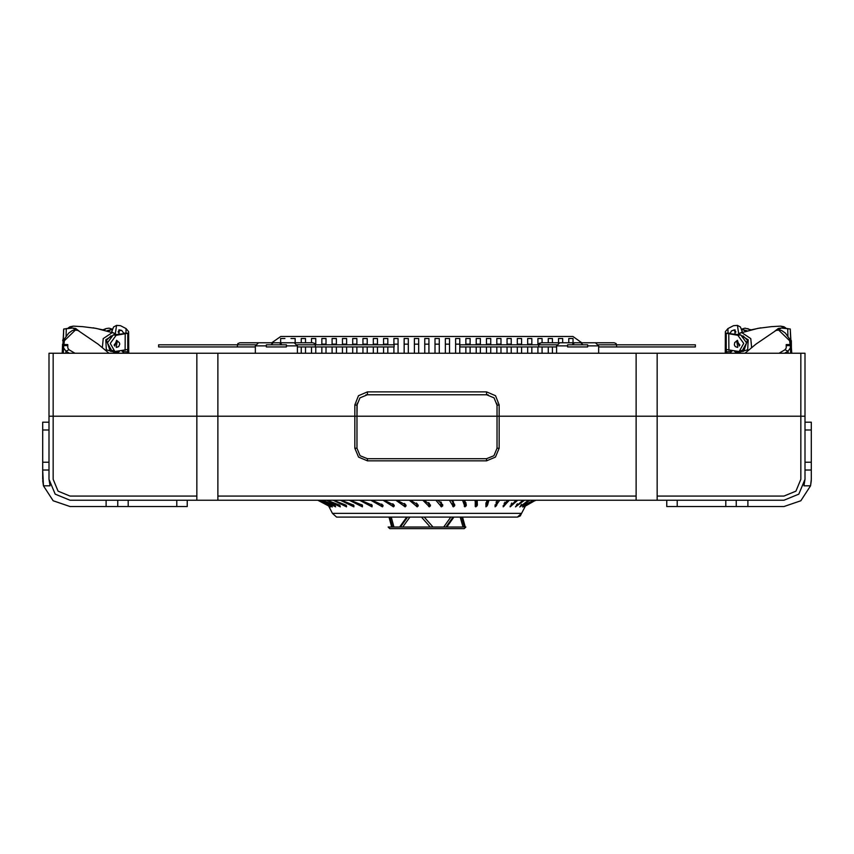 <?xml version="1.0" encoding="UTF-8"?>
<svg xmlns="http://www.w3.org/2000/svg" width="854" height="854" viewBox="0 0 854 854"><rect width="100%" height="100%" fill="white"/><g stroke="black" fill="none" stroke-linecap="round" stroke-linejoin="round"><path stroke-width="1.28" d="M290.968 338.547L295.174 338.547L295.174 342.753M311.55 342.753L311.55 338.547L315.756 338.547L315.756 344.183L314.187 343.159M332.131 344.856L332.131 338.547L336.337 338.547L336.337 344.183L332.131 344.183L332.622 344.856M352.713 344.856L352.713 338.547L356.908 338.547L356.908 344.183L352.713 344.183L353.204 344.856M373.294 344.856L373.294 338.547L377.489 338.547L377.489 344.183L373.294 344.183L373.785 344.856M393.875 344.856L393.875 338.547L398.071 338.547L398.071 344.183L393.875 344.183L398.071 344.183L398.071 353.257M414.457 353.257L414.457 338.547L418.652 338.547L418.652 344.183L414.457 344.183L418.652 344.183L418.652 353.257M435.038 353.257L435.038 338.547L439.234 338.547L439.234 344.183L435.038 344.183L439.234 344.183L439.234 353.257M455.609 353.257L455.609 338.547L459.815 338.547L459.815 344.183L455.609 344.183L459.815 344.183L459.815 353.257M476.19 344.856L476.19 338.547L480.396 338.547L480.396 344.183L476.19 344.183L476.681 344.856M496.772 344.856L496.772 338.547L500.978 338.547L500.978 344.183L496.772 344.183L497.263 344.856M517.353 344.856L517.353 338.547L521.548 338.547L521.548 344.183L517.353 344.183L517.844 344.856M539.867 343.127L537.935 344.183L537.935 338.547L542.13 338.547L542.13 342.753M558.516 342.753L558.516 338.547L562.711 338.547L562.711 342.753M568.807 342.753L568.807 338.547L573.002 338.547L573.002 342.753M548.225 342.753L548.225 338.547L552.421 338.547L552.421 342.753M527.644 344.856L527.644 338.547L531.839 338.547L531.839 344.183L527.644 344.183L528.135 344.856M507.062 344.856L507.062 338.547L511.268 338.547L511.268 344.183L507.062 344.183L507.554 344.856M486.481 344.856L486.481 338.547L490.687 338.547L490.687 344.183L486.481 344.183L486.972 344.856M465.9 344.856L465.9 338.547L470.106 338.547L470.106 344.183L465.9 344.183L466.391 344.856M445.318 353.257L445.318 338.547L449.524 338.547L449.524 344.183L445.318 344.183L449.524 344.183L449.524 353.257M424.748 353.257L424.748 338.547L428.943 338.547L428.943 344.183L424.748 344.183L428.943 344.183L428.943 353.257M404.166 353.257L404.166 338.547L408.361 338.547L408.361 344.183L404.166 344.183L408.361 344.183L408.361 353.257M383.585 344.856L383.585 338.547L387.78 338.547L387.78 344.183L383.585 344.183L384.076 344.856M363.003 344.856L363.003 338.547L367.199 338.547L367.199 344.183L363.003 344.183L363.494 344.856M342.422 344.856L342.422 338.547L346.628 338.547L346.628 344.183L342.422 344.183L342.913 344.856M321.841 344.856L321.841 338.547L326.047 338.547L326.047 344.183L321.841 344.183L322.332 344.856M301.259 342.753L301.259 338.547L305.465 338.547L305.465 342.753M280.688 342.753L280.688 338.547L284.884 338.547M62.214 353.257L62.545 344.215L62.214 353.257L58.253 353.257L66.655 353.257M123.179 353.257L131.58 353.257L128.762 353.257L128.612 331.694L126.061 328.566L120.499 325.673L116.55 325.395L115.333 333.882M57.133 353.257L48.998 353.257L48.998 479.254L48.998 470.031L42.7 470.031L43.49 485.777L42.732 480.535M784.004 500.252L747.848 500.252L747.848 506.55L784.004 506.55L800.838 500.743L810.51 485.777L803.956 485.777L805.002 479.254L798.853 494.103L784.004 500.252L196.826 500.252L196.826 353.257L53.204 353.257L53.204 416.25L53.204 353.257L48.998 353.257M69.996 500.252L106.152 500.252L106.152 506.55L69.996 506.55L53.161 500.743L43.49 485.777L50.044 485.777L48.998 479.254L55.147 494.103L69.996 500.252L196.826 500.252L196.826 353.257L217.834 353.257L131.58 353.257M48.998 416.25L53.204 416.25L53.204 479.254L58.125 491.135L69.996 496.057L196.826 496.057L69.996 496.057L58.125 491.135L53.204 479.254L53.204 416.25L217.834 416.25L217.834 496.057L636.166 496.057L636.166 416.25L636.166 500.252L636.166 496.057L217.834 496.057L217.834 500.252L217.834 353.257L217.834 416.25L354.88 416.25L354.88 448.254L358.563 457.157L367.476 460.85L367.476 458.747L360.046 455.673L356.972 448.254L354.88 448.254M787.345 353.257L800.796 353.257L800.796 479.254L795.875 491.135L784.004 496.057L657.174 496.057L657.174 500.252L657.174 353.257L636.166 353.257L730.821 353.257M356.972 448.254L356.972 405.255L360.014 397.879L367.476 394.761L486.524 394.761L493.986 397.879L497.028 405.255L497.028 416.25L636.166 416.25L636.166 353.257L217.834 353.257M176.767 500.252L176.767 506.55L187.261 506.55L187.261 500.252M69.996 506.55L128.207 506.55L128.207 500.252M42.7 479.254L42.7 422.196L48.998 422.196M389.723 528.605L464.277 528.605L389.723 528.605L388.154 527.025L465.846 527.025L464.277 528.605M465.846 527.025L388.154 527.025M356.972 416.25L357.153 403.334L356.972 405.255L354.88 404.881L354.88 416.25L497.028 416.25L497.028 448.254L499.12 448.254L499.12 404.881L495.48 395.722L486.524 391.847L367.476 391.847L358.52 395.722L354.88 404.881M805.002 422.196L811.3 422.196L811.3 479.254L811.3 470.031L805.002 470.031L805.002 479.254L805.002 353.257L800.796 353.257L800.796 479.254L795.875 491.135L784.004 496.057L657.174 496.057L657.174 416.25L636.166 416.25L636.166 353.257M796.867 353.257L791.786 353.257L790.847 338.803M725.783 345.048L725.388 331.694L725.238 353.257L722.42 353.257M805.002 416.25L657.174 416.25L657.174 353.257L805.002 353.257M784.004 506.55L725.793 506.55L725.793 500.252M677.233 500.252L677.233 506.55L666.739 506.55L666.739 500.252L666.739 506.55M279.504 342.753L280.987 343.372L281.606 344.856L279.504 342.753L272.736 342.806L271.102 344.856L273.205 342.753L312.81 342.764L314.731 343.543L315.35 344.856L394.121 344.856L394.121 346.948L315.35 346.948L315.35 344.856L297.181 344.856M273.205 342.753L239.91 342.764L237.988 343.543L237.359 344.856L255.538 344.856M266.341 345.902L255.357 345.902L255.357 353.257L297.352 353.257L297.352 345.902L294.203 342.753M556.819 344.856L459.879 344.856L459.879 346.948L538.65 346.948L538.927 343.938L541.19 342.764L574.496 342.753L573.013 343.372L572.394 344.856L574.496 342.753L581.03 342.764L582.898 344.856L580.795 342.753L564.003 342.753M580.795 342.753L614.09 342.764L616.012 343.543L616.641 344.856L598.462 344.856M587.659 345.902L598.643 345.902L598.643 353.257L556.648 353.257L556.648 345.902L559.797 342.753M365.811 394.89L367.476 394.761L367.476 391.847M488.178 394.89L486.524 394.761L486.524 391.847M367.476 458.747L486.524 458.747L493.954 455.673L497.028 448.254L493.954 455.673L486.524 458.747L486.524 460.85L495.437 457.157L499.12 448.254M286.378 345.902L297.352 345.902M567.622 345.902L556.648 345.902M117.03 341.173L119.218 342.497L119.72 344.055L118.706 346.649L116.678 347.418M737.771 347.418L736.778 341.194L734.782 342.497L734.333 344.909L735.294 346.649L737.322 347.418M119.08 330.637L121.716 330.434L123.702 333.177M735.08 334.074L734.739 330.519L733.65 330.21L731.483 330.925L730.298 333.177M317.795 500.252L327.605 503.999L332.409 513.318L521.591 513.318L520.289 515.912L517.417 517.054L521.591 513.318L526.438 503.956L536.205 500.252M75.718 329.761L72.409 330.498L68.726 333.007L63.869 339.817L62.993 342.7L63.591 347.151M790.409 347.151L790.996 342.646L790.131 339.817L785.338 333.06L781.656 330.53L778.282 329.761M114.265 333.156L96.096 328.331L82.592 326.655L73.305 326.143L70.039 326.794L67.733 328.32M111.895 329.046L108.992 328.149L106.163 328.534L104.167 330.124M739.735 333.156L757.904 328.331L771.408 326.655L780.695 326.143L783.961 326.794L786.267 328.32M760.839 327.819L751.05 329.825L744.998 328.149L742.105 329.046M111.97 351.079L107.358 342.924L113.283 334.853L127.822 333.22L116.187 335.312L110.262 343.383L114.874 351.538L127.758 349.499L127.481 353.257M742.03 351.079L746.642 342.924L740.717 334.853L726.178 333.22L737.813 335.312L743.738 343.383L739.126 351.538L726.242 349.499L726.519 353.257M113.892 334.768L105.832 339.743L106.344 349.82L113.465 351.773M740.108 334.768L748.168 339.743L747.656 349.82L740.535 351.773M93.161 327.819L102.95 329.825L106.163 328.534M62.95 343.02L63.73 329.003L72.814 328.043L75.921 330.018M112.579 350.418L115.333 352.072L118.706 351.197M110.988 335.803L106.59 340.244L110.262 351.261L115.333 352.072M112.6 329.313L111.757 332.142M111.821 329.281L108.245 331.192M116.56 352.072L117.713 353.257M123.275 353.257L123.51 351.773L127.705 351.805M123.574 351.773L123.584 350.524M128.217 345.048L127.822 333.22L127.748 349.499M114.714 346.041L116.56 340.308L118.076 341.472M127.833 333.209L123.627 333.177M116.55 325.395L113.625 326.933L111.575 332.099M117.073 351.976L118.386 353.257M121.695 350.78L123.403 352.424M118.887 334.01L118.898 329.879L120.777 330.21M62.545 351.282L62.417 353.257M62.47 353.257L62.876 344.568M62.545 344.215L62.513 351.933M62.694 340.607L63.153 338.803M63.367 345.817L63.591 344.472L67.797 344.621L67.776 348.048L68.982 349.724L74.896 353.257M63.591 344.472L63.58 347.898L65.993 351.261L69.355 353.257M63.1 345.795L62.982 349.137L63.26 346.468M63.516 331.405L63.644 329.495M72.814 328.043L75.728 328.48L79.379 331.309M116.859 341.13L114.116 345.123M118.887 330.712L118.119 331.971M741.421 350.418L738.667 352.072L735.294 351.197M743.012 335.803L747.41 340.244L743.738 351.261L738.667 352.072M741.4 329.313L742.243 332.142M742.179 329.281L745.755 331.192M737.44 352.072L736.287 353.257M730.426 351.773L730.416 350.524M730.725 353.257L730.49 351.773L726.295 351.805M725.676 345.689L726.178 333.22L726.252 349.499M739.286 346.041L737.44 340.308L735.924 341.472M726.167 333.209L730.373 333.177M725.388 331.694L727.939 328.566L733.501 325.673L737.45 325.395L740.375 326.933L742.425 332.099M736.927 351.976L735.614 353.257M732.305 350.78L730.597 352.424M737.45 325.395L738.667 333.882M735.113 334.01L735.102 329.879L733.223 330.21M791.455 351.282L791.583 353.257M791.53 353.257L791.124 344.568M791.306 340.607L791.487 351.933M790.633 345.817L790.409 344.472L786.203 344.621L786.224 348.048L785.018 349.724L779.104 353.257M790.409 344.472L790.42 347.898L788.007 351.261L784.645 353.257M791.05 343.02L790.27 329.003L781.186 328.043L778.079 330.018M790.9 345.795L791.017 349.137L790.74 346.468M781.186 328.043L778.272 328.48L774.621 331.309M736.97 341.173L739.884 345.123M734.92 330.637L735.881 331.971M301.259 346.948L301.259 353.257M325.555 344.856L326.047 344.183L326.047 344.856M321.841 346.948L321.841 353.257M346.137 344.856L346.628 344.183L346.628 344.856M342.422 346.948L342.422 353.257M366.708 344.856L367.199 344.183L367.199 344.856M363.003 346.948L363.003 353.257M387.289 344.856L387.78 344.183L387.78 344.856M383.585 346.948L383.585 353.257M469.615 344.856L470.106 344.183L470.106 344.856M465.9 346.948L465.9 353.257M490.196 344.856L490.687 344.183L490.687 344.856M486.481 346.948L486.481 353.257M510.767 344.856L511.268 344.183L511.268 344.856M507.062 346.948L507.062 353.257M531.348 344.856L531.839 344.183L531.839 344.856M527.644 346.948L527.644 353.257M548.225 346.948L548.225 353.257M537.935 344.856L537.935 344.183L538.426 344.856M537.935 346.948L537.935 353.257M521.057 344.856L521.548 344.183L521.548 344.856M517.353 346.948L517.353 353.257M500.487 344.856L500.978 344.183L500.978 344.856M496.772 346.948L496.772 353.257M479.905 344.856L480.396 344.183L480.396 344.856M476.19 346.948L476.19 353.257M393.875 346.948L393.875 353.257M376.998 344.856L377.489 344.183L377.489 344.856M373.294 346.948L373.294 353.257M356.417 344.856L356.908 344.183L356.908 344.856M352.713 346.948L352.713 353.257M335.846 344.856L336.337 344.183L336.337 344.856M332.131 346.948L332.131 353.257M315.35 344.792L315.756 344.183L315.756 344.856M311.55 346.948L311.55 353.257M176.767 506.55L128.207 506.55M117.703 506.55L117.703 500.252M437.931 500.252L442.82 505.184L441.571 506.828L435.903 500.273L436.575 500.252M317.88 500.252L329.26 505.184L330.477 506.945L317.837 500.252M319.247 500.252L331.245 505.184L332.291 506.924L319.033 500.252M322.321 500.252L334.747 505.184L335.59 506.902L321.937 500.252M327.039 500.252L339.7 505.184L340.351 506.86L326.506 500.252M333.338 500.252L346.019 505.184L346.478 506.828L333.135 500.284M341.12 500.252L353.631 505.184L353.876 506.828L340.287 500.252M350.247 500.252L362.395 505.184L362.438 506.828L349.286 500.252M360.591 500.252L372.173 505.184L372.013 506.828L359.513 500.252M371.981 500.252L382.816 505.184L382.453 506.828L370.785 500.284M384.236 500.252L394.164 505.184L393.587 506.828L382.987 500.252M397.163 500.252L406.024 505.184L405.266 506.828L395.861 500.252M410.56 500.252L418.214 505.184L417.275 506.828L409.226 500.252M424.224 500.252L430.544 505.184L429.445 506.828L422.869 500.252M451.456 500.252L454.84 505.184L453.463 506.828L449.385 500.273L450.133 500.252M464.608 500.252L466.433 505.184L464.95 506.828L462.505 500.273L463.327 500.252M477.162 500.252L477.397 505.184L475.827 506.828L475.059 500.284L475.945 500.252M488.915 500.252L487.559 505.184L485.937 506.828L486.844 500.284L487.794 500.252M499.707 500.252L495.128 506.828L497.69 500.284L498.683 500.252M509.347 500.252L503.23 506.828L507.415 500.284L508.45 500.252M517.684 500.252L510.137 506.828L515.88 500.284L516.916 500.252M524.591 500.252L515.506 506.881L522.936 500.284L523.972 500.252M529.96 500.252L519.755 506.913L528.487 500.284L529.501 500.252M533.707 500.252L524.078 505.184L522.531 506.934L533.419 500.252M535.778 500.252L525.189 505.184L523.79 506.945L535.65 500.252M332.409 513.318L336.583 517.054L517.417 517.054M462.815 526.502L460.242 517.054M465.078 526.502L462.505 517.054M450.816 517.054L444.069 526.502M446.332 526.502L453.079 517.054M407.614 517.054L400.868 526.502M403.131 526.502L409.877 517.054M400.003 526.502L406.75 517.054M391.207 517.054L393.779 526.502M392.381 526.502L389.808 517.054M432.594 526.502L424.257 517.054M461.64 517.054L464.213 526.502M453.944 517.054L447.197 526.502M388.944 517.054L391.516 526.502M421.46 517.054L429.797 526.502M497.028 405.255L496.847 403.334L497.028 405.255L499.12 404.881M271.785 342.753L280.699 336.455L572.927 336.455L581.841 342.753M736.297 506.55L736.297 500.252M677.233 506.55L725.793 506.55M811.268 480.535L810.51 485.777L811.3 479.254M158.588 344.856L158.588 346.948L237.359 346.948L237.359 344.856L158.588 344.856M286.378 346.948L266.341 346.948L266.341 344.856L286.378 344.856L286.378 346.948M297.352 346.948L315.35 346.948M237.359 346.948L255.357 346.948M695.412 344.856L695.412 346.948L616.641 346.948L616.641 344.856L695.412 344.856M567.622 346.948L587.659 346.948L587.659 344.856L567.622 344.856L567.622 346.948M556.648 346.948L538.65 346.948M616.641 346.948L598.643 346.948M108.97 353.257L98.135 344.162L78.034 330.455L75.344 330.092L64.37 340.789L63.591 346.884M73.305 326.143L68.149 328.288M115.952 334.49L112.557 332.366L103.195 338.664L102.416 347.589M111.127 329.644L106.921 330.84M125.218 334.074L125.164 350.3M123.606 333.22L127.78 333.295M113.283 334.853L116.187 335.312M128.324 345.689L128.612 331.694M125.965 333.188L126.061 328.566M117.863 352.755L119.656 351.058M65.907 353.257L65.993 351.261L68.982 349.724M63.335 353.257L63.58 347.898M74.415 352.948L73.818 353.257M63.313 341.365L63.73 329.003M66.036 336.017L66.292 328.427M67.808 345.667L63.612 345.518M117.222 341.194L116.229 347.418M119.261 330.519L118.919 334.074M745.03 353.257L755.865 344.162L775.966 330.455L778.656 330.092L789.63 340.789L790.409 346.884M780.695 326.143L785.851 328.288M738.048 334.49L741.443 332.366L750.805 338.664L751.584 347.589M747.837 328.534L749.833 330.124M742.873 329.644L747.079 330.84M728.782 334.074L728.836 350.3M730.394 333.22L726.22 333.295M740.717 334.853L737.813 335.312M728.035 333.188L727.939 328.566M736.137 352.755L734.344 351.058M788.093 353.257L788.007 351.261L785.018 349.724M790.665 353.257L790.42 347.898M779.585 352.948L780.182 353.257M790.687 341.365L790.27 329.003M787.964 336.017L787.708 328.427M786.192 345.667L790.388 345.518M42.7 430L48.998 430M42.7 462.227L48.998 462.227M442.543 506.059L442.543 504.522M441.571 506.828L441.571 502.76M440.877 506.571L440.877 501.853M454.477 506.059L454.477 504.009M453.463 506.828L453.463 501.8M452.823 506.571L452.823 500.946M465.985 506.059L465.985 502.846M464.95 506.828L464.95 500.401M464.352 506.571L464.352 500.252M476.874 506.059L476.874 500.252M475.827 506.828L475.827 500.252M475.294 506.571L475.294 500.263M486.983 506.059L486.983 500.263M485.937 506.828L485.937 502.825M487.559 505.184L487.559 500.252M496.142 506.059L496.142 501.906M495.128 506.828L495.128 504.789M496.772 505.184L496.772 500.924M504.212 506.059L504.212 503.252M503.23 506.828L503.23 505.579M504.895 505.184L504.895 502.152M511.066 506.059L511.066 504.127M510.137 506.828L510.137 506.016M511.781 505.184L511.781 503.049M516.595 506.059L516.595 504.757M515.731 506.828L515.731 506.294M517.321 505.184L517.321 503.721M520.705 506.059L520.705 505.237M521.452 505.184L521.452 504.244M335.174 506.571L335.174 505.696M339.871 506.571L339.871 505.354M346.478 506.828L346.478 505.835M345.934 506.571L345.934 505.088M353.876 506.828L353.876 505.483M353.278 506.571L353.278 504.842M362.438 506.828L362.438 505.226M361.776 506.571L361.776 504.597M372.013 506.828L372.013 505.013M371.319 506.571L371.319 504.351M382.998 506.059L382.998 505.451M382.453 506.828L382.453 504.778M381.727 506.571L381.727 504.084M394.249 506.059L394.249 505.301M393.587 506.828L393.587 504.522M392.851 506.571L392.851 503.785M406.013 506.059L406.013 505.162M405.266 506.828L405.266 504.223M404.518 506.571L404.518 503.444M418.108 506.059L418.108 505.024M417.275 506.828L417.275 503.871M416.538 506.571L416.538 503.038M430.352 506.059L430.352 504.821M429.445 506.828L429.445 503.401M428.729 506.571L428.729 502.526M367.476 460.85L486.524 460.85M811.3 462.227L805.002 462.227M811.3 430L805.002 430M113.24 353.257L114.874 351.997M739.126 351.997L740.76 353.257M305.465 353.257L305.465 346.948M326.047 353.257L326.047 346.948M346.628 353.257L346.628 346.948M367.199 353.257L367.199 346.948M387.78 353.257L387.78 346.948M470.106 353.257L470.106 346.948M490.687 353.257L490.687 346.948M511.268 353.257L511.268 346.948M531.839 353.257L531.839 346.948M542.13 353.257L542.13 346.948L542.13 353.257M552.421 353.257L552.421 346.948M521.548 353.257L521.548 346.948M500.978 353.257L500.978 346.948M480.396 353.257L480.396 346.948M377.489 353.257L377.489 346.948M356.908 353.257L356.908 346.948M336.337 353.257L336.337 346.948M315.756 353.257L315.756 346.948M255.357 345.902L258.506 342.753M598.643 345.902L595.494 342.753"/></g></svg>

